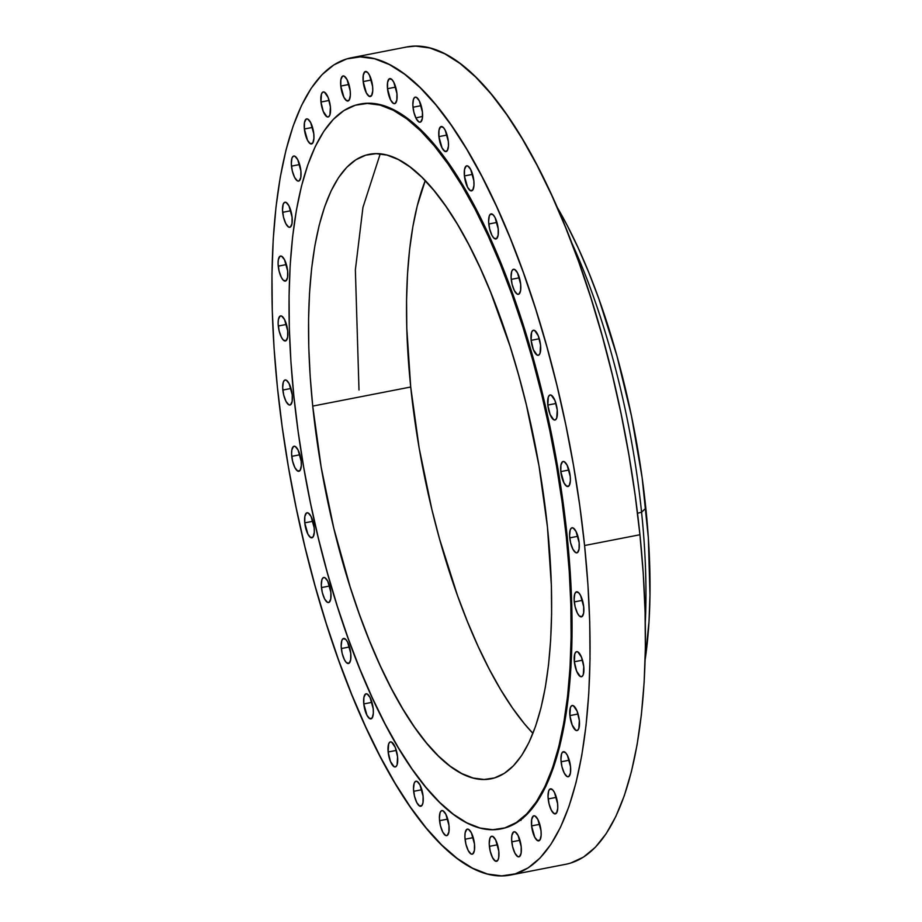 <?xml version="1.0" encoding="UTF-8"?>
<svg xmlns="http://www.w3.org/2000/svg" width="922" height="922" viewBox="0 0 922 922"><rect width="100%" height="100%" fill="white"/><g stroke="black" fill="none" stroke-linecap="round" stroke-linejoin="round"><path stroke-width="1.38" d="M413.667 791.318A12.77 4.299 79 0 1 415.937 781.211A12.77 4.299 79 0 1 423.083 796.17L419.936 784.841L417.101 781.418L415.396 781.43L414.151 783.308L413.505 788.955L414.508 796.216L416.825 802.636L419.648 806.058L422.057 805.332L423.002 802.601L423.083 796.17A12.77 4.299 79 0 1 420.824 806.266A12.77 4.299 79 0 1 413.667 791.318L421.827 789.728L413.667 791.318M397.566 756.847L395.284 747.419L391.585 742.095L389.879 742.106L388.635 743.996L388.15 751.995A12.77 4.299 79 0 1 390.421 741.887A12.77 4.299 79 0 1 397.566 756.847L397.566 756.847A12.77 4.299 79 0 1 395.296 766.943A12.77 4.299 79 0 1 388.15 751.995L390.432 761.411L394.132 766.735L395.838 766.724L397.094 764.845L397.566 756.847M396.31 750.404L388.15 751.995L396.31 750.404M363.787 703.924A12.77 4.299 79 0 1 366.057 693.817A12.77 4.299 79 0 1 373.214 708.776L370.056 697.447L367.233 694.024L365.527 694.036L363.879 697.481L363.787 703.924L366.944 715.242L369.768 718.664L372.177 717.938L373.341 713.305L373.214 708.776A12.77 4.299 79 0 1 370.944 718.872A12.77 4.299 79 0 1 363.787 703.924L371.958 702.334L363.787 703.924M341.336 648.558A12.77 4.299 79 0 1 343.595 638.45A12.77 4.299 79 0 1 350.752 653.41L347.594 642.092L345.715 639.372L343.065 638.669L341.808 640.559L341.175 646.207L342.177 653.456L344.482 659.875L346.372 662.595L349.023 663.298L350.66 659.841L350.752 653.41A12.77 4.299 79 0 1 348.481 663.517A12.77 4.299 79 0 1 341.336 648.558L349.496 646.967L341.336 648.558M321.455 587.591A12.77 4.299 79 0 1 323.714 577.483A12.77 4.299 79 0 1 330.871 592.443L327.713 581.114L324.89 577.691L323.184 577.702L321.928 579.581L321.294 585.228L322.297 592.489L324.602 598.908L327.437 602.331L329.142 602.32L330.779 598.874L330.871 592.443A12.77 4.299 79 0 1 328.601 602.539A12.77 4.299 79 0 1 321.455 587.591L329.615 586L321.455 587.591M304.756 522.855A12.77 4.299 79 0 1 307.026 512.759A12.77 4.299 79 0 1 314.172 527.707L311.025 516.389L308.19 512.966L306.484 512.978L304.848 516.424L304.756 522.855L307.913 534.184L310.737 537.607L313.146 536.881L314.31 532.236L314.172 527.707A12.77 4.299 79 0 1 311.913 537.814A12.77 4.299 79 0 1 304.756 522.855L312.915 521.264L304.756 522.855M291.755 456.344A12.77 4.299 79 0 1 294.026 446.236A12.77 4.299 79 0 1 301.171 461.196L298.025 449.878L295.19 446.444L293.484 446.455L291.848 449.901L291.594 453.981L292.608 461.242L294.913 467.661L297.737 471.084L300.146 470.358L301.31 465.725L301.171 461.196A12.77 4.299 79 0 1 298.912 471.292A12.77 4.299 79 0 1 291.755 456.344L299.915 454.753L291.755 456.344M282.847 390.052A12.77 4.299 79 0 1 285.117 379.956A12.77 4.299 79 0 1 292.262 394.904L289.116 383.587L286.281 380.164L284.575 380.175L283.319 382.054L282.685 387.701L283.688 394.95L285.993 401.381L288.828 404.804L290.534 404.793L292.17 401.347L292.262 394.904A12.77 4.299 79 0 1 289.992 405.012A12.77 4.299 79 0 1 282.847 390.052L291.006 388.462L282.847 390.052M278.294 326.019A12.77 4.299 79 0 1 280.553 315.912A12.77 4.299 79 0 1 287.71 330.871L284.552 319.542L281.729 316.119L280.023 316.131L278.375 319.577L278.133 323.657L279.135 330.917L281.44 337.337L283.331 340.057L285.981 340.748L287.618 337.302L287.71 330.871A12.77 4.299 79 0 1 285.44 340.967A12.77 4.299 79 0 1 278.294 326.019L286.454 324.429L278.294 326.019M278.237 266.17A12.77 4.299 79 0 1 280.495 256.062A12.77 4.299 79 0 1 287.652 271.022L284.495 259.704L281.671 256.27L279.965 256.281L278.317 259.727L278.075 263.807L279.078 271.068L281.383 277.487L283.273 280.207L285.924 280.899L287.56 277.453L287.652 271.022A12.77 4.299 79 0 1 285.382 281.118A12.77 4.299 79 0 1 278.237 266.17L286.396 264.579L278.237 266.17M282.674 212.325A12.77 4.299 79 0 1 284.944 202.229A12.77 4.299 79 0 1 292.09 217.177L288.943 205.86L286.108 202.437L284.402 202.448L283.146 204.327L282.512 209.974L283.515 217.223L285.82 223.654L288.655 227.077L290.361 227.066L292.009 223.62L292.09 217.177A12.77 4.299 79 0 1 289.819 227.285A12.77 4.299 79 0 1 282.674 212.325L290.833 210.735L282.674 212.325M291.479 166.133A12.77 4.299 79 0 1 293.749 156.037A12.77 4.299 79 0 1 300.895 170.985L297.748 159.667L294.913 156.244L293.208 156.256L291.951 158.135L291.317 163.782L292.32 171.031L294.625 177.462L297.46 180.885L299.166 180.873L300.814 177.427L300.895 170.985A12.77 4.299 79 0 1 298.624 181.092A12.77 4.299 79 0 1 291.479 166.133L299.638 164.542L291.479 166.133M304.375 128.999A12.77 4.299 79 0 1 306.646 118.892A12.77 4.299 79 0 1 313.791 133.851L310.645 122.522L307.81 119.099L306.104 119.111L304.467 122.557L304.375 128.999L307.533 140.317L310.357 143.74L312.765 143.014L313.929 138.381L313.791 133.851A12.77 4.299 79 0 1 311.532 143.947A12.77 4.299 79 0 1 304.375 128.999L312.546 127.409L304.375 128.999M330.399 106.883L328.117 97.455L324.417 92.131L322.712 92.142L321.467 94.032L320.983 102.031A12.77 4.299 79 0 1 323.253 91.923A12.77 4.299 79 0 1 330.399 106.883L330.399 106.883A12.77 4.299 79 0 1 328.128 116.979A12.77 4.299 79 0 1 320.983 102.031L323.265 111.447L326.964 116.771L328.67 116.76L329.926 114.881L330.399 106.883M329.142 100.44L320.983 102.031L329.142 100.44M340.783 86.057A12.77 4.299 79 0 1 343.053 75.961A12.77 4.299 79 0 1 350.21 90.909L347.052 79.592L344.229 76.169L342.523 76.18L340.875 79.626L340.783 86.057L343.941 97.386L346.764 100.809L349.173 100.083L350.337 95.439L350.21 90.909A12.77 4.299 79 0 1 347.94 101.017A12.77 4.299 79 0 1 340.783 86.057L348.954 84.467L340.783 86.057M363.187 81.574A12.77 4.299 79 0 1 365.458 71.478A12.77 4.299 79 0 1 372.603 86.426L369.457 75.108L367.567 72.389L364.916 71.697L363.28 75.143L363.187 81.574L366.345 92.891L369.169 96.326L371.578 95.588L372.742 90.955L372.603 86.426A12.77 4.299 79 0 1 370.344 96.533A12.77 4.299 79 0 1 363.187 81.574L371.359 79.984L363.187 81.574M387.505 88.708A12.77 4.299 79 0 1 389.776 78.612A12.77 4.299 79 0 1 396.933 93.56L393.775 82.242L391.885 79.523L389.245 78.831L387.597 82.277L387.505 88.708L390.663 100.025L393.487 103.46L395.192 103.448L396.84 100.002L396.933 93.56A12.77 4.299 79 0 1 394.662 103.667A12.77 4.299 79 0 1 387.505 88.708L395.676 87.117L387.505 88.708M413.01 107.24A12.77 4.299 79 0 1 415.28 97.144A12.77 4.299 79 0 1 422.426 112.092L419.28 100.775L416.444 97.352L414.739 97.363L413.482 99.242L412.849 104.889L413.851 112.138L416.156 118.569L418.991 121.992L420.697 121.981L422.345 118.535L422.426 112.092A12.77 4.299 79 0 1 420.155 122.2A12.77 4.299 79 0 1 413.01 107.24L421.17 105.65L413.01 107.24M438.907 136.617A12.77 4.299 79 0 1 441.177 126.521A12.77 4.299 79 0 1 448.323 141.469L445.176 130.152L443.286 127.432L440.635 126.74L438.999 130.186L438.907 136.617L442.064 147.935L444.888 151.369L447.297 150.632L448.461 145.999L448.323 141.469A12.77 4.299 79 0 1 446.064 151.577A12.77 4.299 79 0 1 438.907 136.617L447.078 135.027L438.907 136.617M464.423 175.941A12.77 4.299 79 0 1 466.693 165.833A12.77 4.299 79 0 1 473.85 180.793L470.693 169.475L467.869 166.041L466.163 166.052L464.515 169.498L464.423 175.941L467.581 187.258L470.404 190.681L472.813 189.955L473.977 185.322L473.85 180.793A12.77 4.299 79 0 1 471.58 190.889A12.77 4.299 79 0 1 464.423 175.941L472.594 174.35L464.423 175.941M488.787 224.011A12.77 4.299 79 0 1 491.057 213.904A12.77 4.299 79 0 1 498.203 228.863L495.056 217.546L493.166 214.826L490.516 214.123L489.271 216.013L488.625 221.649L489.628 228.91L491.933 235.329L493.823 238.049L496.474 238.752L498.122 235.294L498.203 228.863A12.77 4.299 79 0 1 495.932 238.971A12.77 4.299 79 0 1 488.787 224.011L496.946 222.421L488.787 224.011M511.249 279.378A12.77 4.299 79 0 1 513.519 269.27A12.77 4.299 79 0 1 520.665 284.23L517.519 272.9L514.683 269.478L512.978 269.489L511.722 271.368L511.088 277.015L512.09 284.276L514.395 290.695L517.23 294.118L518.936 294.106L520.584 290.661L520.665 284.23A12.77 4.299 79 0 1 518.394 294.325A12.77 4.299 79 0 1 511.249 279.378L519.409 277.787L511.249 279.378M540.546 345.197L538.264 335.781L534.564 330.456L532.858 330.456L531.602 332.346L531.13 340.345A12.77 4.299 79 0 1 533.389 330.237A12.77 4.299 79 0 1 540.546 345.197L540.546 345.197A12.77 4.299 79 0 1 538.275 355.304A12.77 4.299 79 0 1 531.13 340.345L533.4 349.772L537.111 355.085L538.817 355.085L540.062 353.195L540.546 345.197M539.289 338.754L531.13 340.345L539.289 338.754M557.234 409.921L554.963 400.505L551.252 395.181L549.547 395.192L548.302 397.071L547.818 405.069A12.77 4.299 79 0 1 550.088 394.973A12.77 4.299 79 0 1 557.234 409.921L557.234 409.921A12.77 4.299 79 0 1 554.975 420.029A12.77 4.299 79 0 1 547.818 405.069L550.1 414.497L553.799 419.821L555.505 419.81L556.761 417.931L557.234 409.921M555.978 403.479L547.818 405.069L555.978 403.479M560.818 471.591A12.77 4.299 79 0 1 563.088 461.484A12.77 4.299 79 0 1 570.234 476.444L567.088 465.126L564.252 461.692L562.547 461.703L560.91 465.149L560.818 471.591L563.976 482.909L566.8 486.332L569.208 485.606L570.372 480.973L570.234 476.444A12.77 4.299 79 0 1 567.975 486.539A12.77 4.299 79 0 1 560.818 471.591L568.978 470.001L560.818 471.591M569.738 537.872A12.77 4.299 79 0 1 571.997 527.776A12.77 4.299 79 0 1 579.154 542.724L575.996 531.406L573.173 527.983L571.467 527.995L570.211 529.873L569.577 535.521L570.58 542.77L572.885 549.201L575.72 552.624L577.426 552.612L579.062 549.166L579.154 542.724A12.77 4.299 79 0 1 576.884 552.831A12.77 4.299 79 0 1 569.738 537.872L577.898 536.281L569.738 537.872M574.291 601.916A12.77 4.299 79 0 1 576.561 591.809A12.77 4.299 79 0 1 583.707 606.768L580.56 595.451L578.67 592.731L576.02 592.028L574.763 593.918L574.129 599.554L575.132 606.814L577.437 613.234L579.327 615.954L581.978 616.657L583.614 613.199L583.707 606.768A12.77 4.299 79 0 1 581.436 616.876A12.77 4.299 79 0 1 574.291 601.916L582.45 600.326L574.291 601.916M583.764 666.618L581.482 657.19L577.783 651.866L576.077 651.877L574.821 653.767L574.348 661.766A12.77 4.299 79 0 1 576.619 651.658A12.77 4.299 79 0 1 583.764 666.618L583.764 666.618A12.77 4.299 79 0 1 581.494 676.713A12.77 4.299 79 0 1 574.348 661.766L576.63 671.181L580.33 676.506L582.036 676.494L583.28 674.616L583.764 666.618M582.508 660.175L574.348 661.766L582.508 660.175M579.327 720.451L577.045 711.035L573.346 705.71L571.64 705.722L570.384 707.6L569.9 715.599A12.77 4.299 79 0 1 572.17 705.503A12.77 4.299 79 0 1 579.327 720.451L579.327 720.451A12.77 4.299 79 0 1 577.057 730.558A12.77 4.299 79 0 1 569.9 715.599L572.182 725.026L575.893 730.351L577.587 730.339L578.843 728.449L579.327 720.451M578.071 714.008L569.9 715.599L578.071 714.008M561.106 761.791A12.77 4.299 79 0 1 563.365 751.695A12.77 4.299 79 0 1 570.522 766.643L567.364 755.325L565.474 752.606L562.835 751.914L561.579 753.793L560.945 759.44L561.947 766.689L564.252 773.12L567.088 776.543L568.793 776.531L570.43 773.085L570.522 766.643A12.77 4.299 79 0 1 568.252 776.75A12.77 4.299 79 0 1 561.106 761.791L569.266 760.201L561.106 761.791M548.198 798.936A12.77 4.299 79 0 1 550.469 788.84A12.77 4.299 79 0 1 557.614 803.788L554.468 792.471L552.578 789.751L549.927 789.059L548.682 790.938L548.037 796.585L549.051 803.834L551.356 810.254L554.18 813.688L556.588 812.95L557.752 808.317L557.614 803.788A12.77 4.299 79 0 1 555.355 813.896A12.77 4.299 79 0 1 548.198 798.936L556.358 797.346L548.198 798.936M531.591 825.905A12.77 4.299 79 0 1 533.861 815.797A12.77 4.299 79 0 1 541.018 830.757L537.86 819.439L535.037 816.005L533.331 816.016L531.683 819.462L531.591 825.905L534.748 837.222L537.572 840.645L539.981 839.919L541.145 835.286L541.018 830.757A12.77 4.299 79 0 1 538.748 840.852A12.77 4.299 79 0 1 531.591 825.905L539.762 824.314L531.591 825.905M511.791 841.867A12.77 4.299 79 0 1 514.061 831.771A12.77 4.299 79 0 1 521.207 846.719L518.06 835.401L515.225 831.978L513.519 831.99L511.871 835.436L511.629 839.516L512.632 846.765L514.937 853.196L517.772 856.619L519.478 856.607L521.126 853.161L521.207 846.719A12.77 4.299 79 0 1 518.936 856.826A12.77 4.299 79 0 1 511.791 841.867L519.95 840.276L511.791 841.867M489.386 846.35A12.77 4.299 79 0 1 491.657 836.254A12.77 4.299 79 0 1 498.802 851.213L495.656 839.884L492.821 836.461L491.115 836.473L489.87 838.352L489.225 843.999L490.239 851.26L492.544 857.679L495.368 861.102L497.776 860.376L498.721 857.644L498.802 851.213A12.77 4.299 79 0 1 496.543 861.309A12.77 4.299 79 0 1 489.386 846.35L497.546 844.759L489.386 846.35M439.575 820.684A12.77 4.299 79 0 1 441.834 810.588A12.77 4.299 79 0 1 448.991 825.536L445.833 814.218L443.009 810.795L441.304 810.807L440.048 812.685L439.414 818.333L440.416 825.582L442.721 832.013L445.557 835.436L447.262 835.424L448.899 831.978L448.991 825.536A12.77 4.299 79 0 1 446.721 835.643A12.77 4.299 79 0 1 439.575 820.684L447.735 819.093L439.575 820.684M465.068 839.227A12.77 4.299 79 0 1 467.339 829.12A12.77 4.299 79 0 1 474.484 844.079L471.338 832.75L468.503 829.327L466.797 829.339L465.149 832.785L464.907 836.865L465.91 844.126L468.215 850.545L471.05 853.968L472.756 853.956L474.404 850.51L474.484 844.079A12.77 4.299 79 0 1 472.214 854.175A12.77 4.299 79 0 1 465.068 839.227L473.228 837.637L465.068 839.227M422.564 116.414L415.845 117.935M380.221 153.847L362.945 207.392L355.373 269.869L358.992 389.994M566.292 536.742A369.18 124.447 79 0 1 500.692 828.936A369.18 124.447 79 0 1 293.888 396.391L290.937 361.804L289.324 328.232L289.07 295.985L290.165 265.386L292.62 236.712L296.388 210.262L301.448 186.29L307.752 165.003L315.22 146.621L323.806 131.327L333.418 119.261L343.952 110.536L355.316 105.235L367.405 103.425L380.095 105.096L393.268 110.26L406.798 118.857L420.547 130.797L434.389 145.976L448.196 164.243L461.818 185.414L475.141 209.306L488.038 235.663L500.358 264.245L512.021 294.775L522.878 326.964L532.847 360.502L541.836 395.054L549.743 430.297L556.485 465.887L562.028 501.487L566.292 536.742L569.243 571.329L570.856 604.913L571.11 637.148L570.015 667.759L567.56 696.421L563.791 722.871L558.732 746.855L552.439 768.141L544.96 786.512L536.374 801.817L526.773 813.884L516.228 822.608L504.864 827.898L492.774 829.719L480.085 828.037L466.912 822.873L453.382 814.276L439.633 802.336L425.791 787.158L411.984 768.89L398.362 747.719L385.039 723.839L372.154 697.481L359.822 668.888L348.17 638.358L337.302 606.169L327.333 572.643L318.344 538.091L310.449 502.847L303.695 467.247L298.152 431.657L293.888 396.391A369.18 124.447 79 0 1 359.488 104.198A369.18 124.447 79 0 1 566.292 536.742L567.203 536.569L566.292 536.742M500.692 828.936L501.603 828.763A369.18 124.447 -101 0 0 567.203 536.569A369.18 124.447 -101 0 0 360.398 104.025L359.488 104.198M425.238 180.654A318.125 107.24 -101 0 0 410.716 387.01L312.731 406.095A318.125 107.24 79 0 1 369.249 154.32A318.125 107.24 79 0 1 547.449 527.038A318.125 107.24 79 0 1 490.93 778.825A318.125 107.24 79 0 1 312.731 406.095L410.716 387.01L406.786 328.267L406.567 300.48L407.512 274.111L409.622 249.413L412.872 226.616L417.228 205.952L425.238 180.654M641.574 512.229A331.574 111.769 79 0 1 645.319 622.166A331.574 111.769 -101 0 0 641.574 512.229L637.505 513.231L641.574 512.229A331.574 111.769 -101 0 0 571.167 241.552A331.574 111.769 79 0 1 641.574 512.229L645.815 508.137L641.574 512.229M645.123 659.887A319.104 107.574 -101 0 0 645.815 508.137A319.104 107.574 -101 0 0 556.819 206.655L567.03 225.106L578.163 247.891L588.824 272.601L598.897 298.993L616.91 355.788L631.501 416.122L642.127 477.654L648.362 538.033L649.975 594.921L649.03 621.37L645.123 659.898M584.583 545.524A416.318 140.34 79 0 1 510.615 875.024A416.318 140.34 79 0 1 277.407 387.252A416.318 140.34 79 0 1 351.386 57.763A416.318 140.34 79 0 1 584.583 545.524L639.937 534.748L584.583 545.524L587.913 584.525L589.734 622.396L590.022 658.757L588.789 693.263L586.023 725.591L581.77 755.418L576.066 782.455L568.955 806.462L560.53 827.184L550.849 844.437L540.015 858.048L528.133 867.879L515.317 873.849L501.683 875.9L487.369 873.998L472.513 868.178L457.266 858.486L441.753 845.025L426.148 827.91L410.578 807.315L395.215 783.435L380.198 756.501L365.654 726.778L351.755 694.543L338.616 660.117L326.365 623.814L315.117 586L304.986 547.034L296.077 507.296L288.459 467.166L282.224 427.024L277.407 387.252L274.076 348.251L272.267 310.391L271.967 274.03L273.212 239.524L275.978 207.196L280.23 177.37L285.935 150.332L293.035 126.326L301.471 105.604L311.14 88.351L321.974 74.74L333.868 64.897L346.684 58.927L360.306 56.887L374.62 58.778L389.476 64.598L404.735 74.29L420.236 87.763L435.852 104.878L451.411 125.473L466.786 149.352L481.803 176.286L496.336 206.009L510.246 238.245L523.385 272.67L535.636 308.974L546.873 346.776L557.003 385.742L565.924 425.491L573.53 465.622L579.777 505.763L584.583 545.524M510.615 875.024L565.958 864.237A416.318 140.34 -101 0 0 639.937 534.748A416.318 140.34 -101 0 0 406.729 46.976L351.386 57.763M570.66 863.073L583.476 857.103L595.37 847.26L606.192 833.649L615.873 816.396L624.309 795.674L631.409 771.668L637.114 744.63L641.366 714.804L644.132 682.476L645.377 647.97L645.077 611.609L643.268 573.749L639.937 534.748L635.12 494.976L628.885 454.834L621.267 414.704L612.358 374.966L602.227 336L590.979 298.186L578.728 261.883L565.589 227.457L551.679 195.222L537.146 165.499L522.129 138.565L506.766 114.685L491.196 94.09L475.591 76.975L460.078 63.514L444.83 53.822L429.975 48.002L415.661 46.1L406.579 47.01M520.895 820.442L521.449 819.278M522.152 818.552L522.958 818.31M532.939 733.382L524.376 723.724L512.482 707.992L500.738 689.748L489.259 669.165L478.149 646.449L467.535 621.82L457.485 595.508L439.529 538.874L431.796 509.105L419.164 448.069L410.716 387.01A318.125 107.24 -101 0 0 532.939 733.382M547.449 527.038L539.013 465.979L526.381 404.942L518.637 375.173L510.05 346.269L490.642 292.228L480.016 267.599L468.918 244.883L457.439 224.3L445.695 206.055L433.801 190.312L421.873 177.243L410.013 166.951L398.362 159.541L387.01 155.092L376.072 153.64L365.665 155.207L355.869 159.771L346.787 167.285L338.501 177.692L331.113 190.866L324.671 206.712L319.243 225.049L314.875 245.713L311.624 268.509L309.515 293.208L308.57 319.577L308.789 347.363L310.184 376.291L312.731 406.095L321.167 467.154L333.799 528.191L350.13 586.865L359.499 614.605L369.538 640.905L380.164 665.546L391.262 688.261L402.753 708.834L414.485 727.089L426.379 742.821L438.307 755.902L450.167 766.194L461.818 773.593L473.17 778.041L484.108 779.493L494.526 777.926L504.322 773.362L513.393 765.848L521.679 755.452L529.067 742.268L535.509 726.432L540.937 708.096L545.305 687.42L548.555 664.635L550.665 639.937L551.61 613.556L551.391 585.781L547.449 527.038M501.464 828.786L505.775 827.726L517.138 822.424L527.672 813.7L537.284 801.633L545.87 786.339L553.338 767.957L559.642 746.682L564.702 722.698L568.471 696.248L570.925 667.574L572.02 636.975L571.767 604.728L570.153 571.156L567.203 536.569L562.939 501.303L557.395 465.714L550.641 430.113L542.735 394.87L533.757 360.318L523.788 326.791L512.92 294.602L501.268 264.072L488.937 235.49L476.052 209.121L462.729 185.241L449.106 164.07L435.299 145.803L421.458 130.624L407.708 118.684L394.178 110.087L381.005 104.924L368.316 103.241L360.26 104.048"/></g></svg>
